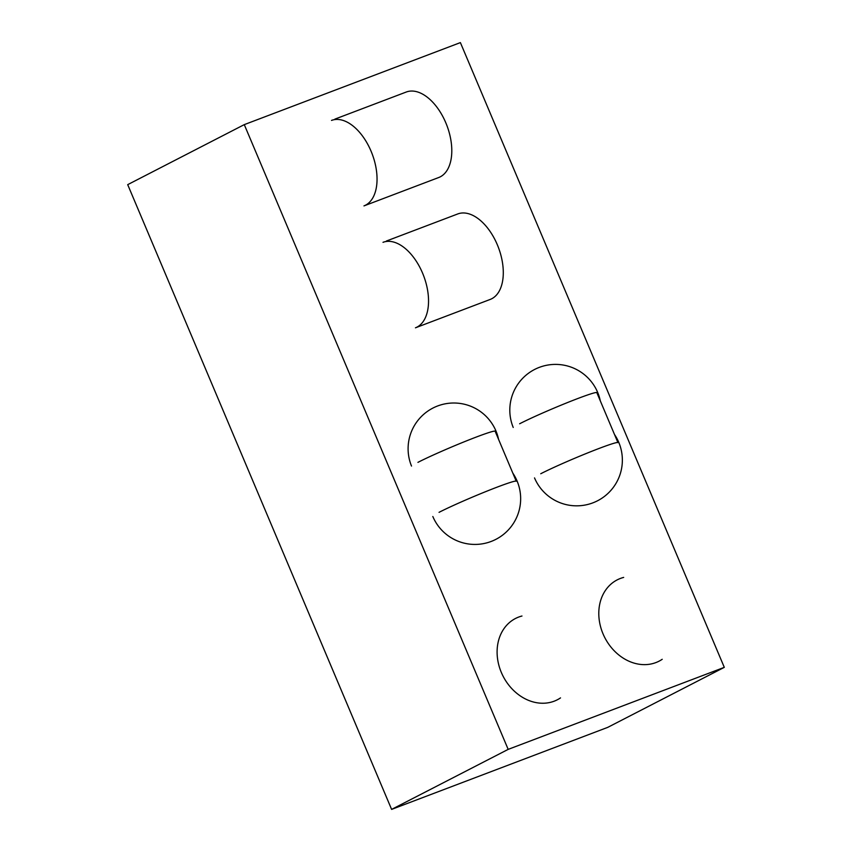 <?xml version="1.0" encoding="UTF-8"?>
<svg xmlns="http://www.w3.org/2000/svg" width="852" height="852" viewBox="0 0 852 852"><rect width="100%" height="100%" fill="white"/><g stroke="black" fill="none" stroke-linecap="round" stroke-linejoin="round"><path stroke-width="1.28" d="M365.497 205.215A45.72 26.114 69.2 0 0 371.61 152.519A45.72 26.114 69.2 0 0 331.513 120.409A45.72 26.114 69.2 0 1 371.61 152.508A45.72 26.114 69.2 0 1 365.497 205.204A45.72 26.114 69.2 0 1 363.964 205.896L438.705 177.525A45.72 26.114 69.2 0 0 440.25 176.843A45.72 26.114 69.2 0 0 447.396 126.873A45.72 26.114 69.2 0 0 406.255 92.027L334.879 119.12M383.006 242.319A45.72 26.114 69.2 0 1 423.103 274.419A45.72 26.114 69.2 0 1 416.99 327.115A45.72 26.114 69.2 0 1 415.457 327.807L490.198 299.435A45.72 26.114 69.2 0 0 491.742 298.743A45.72 26.114 69.2 0 0 497.856 246.047A45.72 26.114 69.2 0 0 457.758 213.948L386.382 241.031M560.509 697.894A45.72 37.456 -117.2 0 1 557.346 699.769A45.72 37.456 -117.2 0 1 554.183 701.185A45.72 37.456 -117.2 0 1 502.19 674.369A45.72 37.456 -117.2 0 1 515.492 618.477A45.72 37.456 -117.2 0 1 521.978 616.017M662.206 659.299A45.72 37.456 -117.2 0 1 659.054 661.173A45.72 37.456 -117.2 0 1 655.88 662.579A45.72 37.456 -117.2 0 1 603.887 635.773A45.72 37.456 -117.2 0 1 617.189 579.882A45.72 37.456 -117.2 0 1 623.675 577.411M508.175 749.377L724.296 667.35L607.721 727.374L391.611 809.4L127.704 184.65L244.279 124.626L508.175 749.377L391.611 809.4M724.296 667.35L460.389 42.6L244.279 124.626M540.743 473.744A45.72 2.418 157.1 0 1 587.561 452.966A45.72 2.418 157.1 0 1 617.945 442.635L596.837 392.655A45.72 2.418 157.1 0 0 566.442 402.985A45.72 2.418 157.1 0 0 519.635 423.763M439.046 512.34A45.72 2.418 157.1 0 1 485.864 491.561A45.72 2.418 157.1 0 1 516.248 481.231L495.14 431.25A45.72 2.418 157.1 0 0 464.745 441.581A45.72 2.418 157.1 0 0 417.938 462.359M534.523 477.908A45.72 45.72 0 0 0 598.434 500.305A45.72 45.72 0 0 0 614.526 434.52M600.287 400.813A45.72 45.72 0 0 0 542.138 366.403A45.72 45.72 0 0 0 513.223 427.459M498.58 439.408A45.72 45.72 0 0 0 440.441 405.009A45.72 45.72 0 0 0 411.516 466.065M432.827 516.504A45.72 45.72 0 0 0 496.737 538.901A45.72 45.72 0 0 0 512.819 473.116"/></g></svg>

